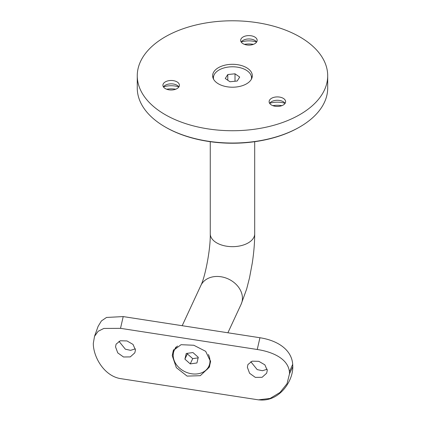 <?xml version="1.0" encoding="UTF-8"?>
<svg xmlns="http://www.w3.org/2000/svg" width="421" height="421" viewBox="0 0 421 421"><rect width="100%" height="100%" fill="white"/><g stroke="black" fill="none" stroke-linecap="round" stroke-linejoin="round"><path stroke-width="0.63" d="M299.81 126.937L299.247 127.263A94.425 54.514 180 0 1 165.711 127.263L165.153 126.937A95.214 54.972 0 0 0 299.81 126.937A95.214 54.972 0 0 0 327.696 88.068L327.696 75.759A95.214 54.972 0 0 0 299.81 36.885A95.214 54.972 0 0 0 196.044 24.971A95.214 54.972 0 0 0 137.262 75.759A95.214 54.972 0 0 0 165.153 114.628A95.214 54.972 0 0 0 268.919 126.547A95.214 54.972 0 0 0 327.696 75.759M166.642 89.226A16.187 9.346 180 0 1 175.689 89.226M163.49 86.863A16.187 9.346 180 0 1 178.841 86.863M163.448 86.926A8.252 4.763 180 0 1 165.332 85.242A8.252 4.763 180 0 1 176.999 85.242L176.999 85.242A8.252 4.763 180 0 1 178.883 86.926M165.332 88.61A8.252 4.763 180 0 1 162.911 85.242A8.252 4.763 180 0 1 168.005 80.843A8.252 4.763 180 0 1 176.999 81.874A8.252 4.763 180 0 1 179.42 85.242A8.252 4.763 180 0 1 174.326 89.647A8.252 4.763 180 0 1 165.332 88.61M244.385 44.342A16.187 9.346 180 0 1 253.431 44.342M241.233 41.979A16.187 9.346 180 0 1 256.584 41.979M241.191 42.042A8.252 4.763 180 0 1 243.075 40.358A8.252 4.763 180 0 1 254.742 40.358L254.742 40.358A8.252 4.763 180 0 1 256.626 42.042M243.075 43.726A8.252 4.763 180 0 1 240.659 40.358A8.252 4.763 180 0 1 245.753 35.959A8.252 4.763 180 0 1 254.742 36.99A8.252 4.763 180 0 1 257.163 40.358A8.252 4.763 180 0 1 252.068 44.758A8.252 4.763 180 0 1 243.075 43.726M272.84 105.655A16.187 9.346 180 0 1 281.891 105.655M269.687 103.292A16.187 9.346 180 0 1 285.043 103.292M269.645 103.356A8.252 4.763 180 0 1 271.529 101.671A8.252 4.763 180 0 1 283.201 101.671L283.201 101.671A8.252 4.763 180 0 1 285.085 103.356M271.529 105.039A8.252 4.763 180 0 1 269.114 101.671A8.252 4.763 180 0 1 274.208 97.272A8.252 4.763 180 0 1 283.201 98.303A8.252 4.763 180 0 1 285.617 101.671A8.252 4.763 180 0 1 280.523 106.076A8.252 4.763 180 0 1 271.529 105.039M246.506 67.66A19.834 11.451 0 0 0 224.888 65.176A19.834 11.451 0 0 0 212.642 75.759A19.834 11.451 0 0 0 218.452 83.858A19.834 11.451 0 0 0 240.07 86.337A19.834 11.451 0 0 0 252.316 75.759A19.834 11.451 0 0 0 246.506 67.66M213.7 75.959A19.834 11.451 0 0 0 212.931 77.701M137.262 75.759L137.262 88.068A95.214 54.972 0 0 0 165.153 126.937L165.711 127.263M252.026 77.701A19.834 11.451 0 0 0 251.258 75.959M210.568 361.581L205.669 351.325L193.813 345.252L181.062 344.694L173.299 350.509L172.247 355.65L176.346 367.644L187.103 376.106L200.291 375.69L209.29 367.212L210.568 361.581M173.784 349.598A19.834 15.645 -155.1 0 0 173.052 353.919A19.834 15.645 -155.1 0 0 173.21 356.05M267.282 370.354L264.846 364.812L258.81 361.334L252.147 361.165L247.932 364.533L247.359 367.27L249.579 373.274L255.331 377.379L262.104 377.295L266.646 373.222L267.282 370.354M135.457 349.962L133.02 344.415L126.984 340.936L120.322 340.773L116.107 344.141L115.533 346.878L117.754 352.882L123.506 356.987L130.278 356.903L134.82 352.83L135.457 349.962M205.111 370.859A19.834 15.645 -155.1 0 0 209.726 366.165M257.247 349.493C272.792 351.872 288.106 358.808 289.416 371.854L289.511 373.79L287.027 383.705L280.06 392.409L270.124 398.424L258.462 399.855L120.517 378.616C105.029 376.121 94.441 359.013 93.373 345.441L93.304 343.441L94.514 336.337L98.146 331.29L103.819 328.448L120.517 328.338L257.247 349.493L259.936 337.737C278.049 340.542 291.69 349.967 292.695 364.312L289.416 371.854M94.514 336.337L98.114 326.354L101.408 320.934L106.518 317.45L123.206 316.581L259.936 337.737M123.206 316.581L120.517 328.338M292.695 364.312L292.795 366.712L289.511 373.79M292.795 366.712C293.053 381.31 279.307 401.66 259.936 399.945M250.784 361.686L257.189 369.606L262.43 370.722L267.193 369.249M118.959 341.294L125.363 349.209L130.605 350.33L135.367 348.856M251.337 79.311A19.045 10.993 -0 0 0 251.521 77.78A19.045 10.993 -0 0 0 235.823 66.955A19.045 10.993 -0 0 0 214.61 73.975A19.045 10.993 -0 0 0 213.436 77.78A19.045 10.993 -0 0 0 213.621 79.311M239.702 77.059L235.013 73.807L227.793 74.528L225.256 78.495L229.945 81.748L237.17 81.032L239.702 77.059M235.013 81.248L235.013 73.807M227.793 80.253L227.793 74.528M175.999 347.051A19.045 15.019 -155.1 0 0 174.91 348.93L174.315 350.209A19.045 15.019 -155.1 0 0 179.551 368.117A19.045 15.019 -155.1 0 0 208.863 366.238A19.045 15.019 -155.1 0 0 208.395 354.503M177.525 346.025A19.045 15.019 -155.1 0 0 174.315 350.209M192.929 352.551L186.235 353.477L184.898 359.15L190.255 363.891L196.944 362.97L198.28 357.297L192.929 352.551M208.863 366.238L209.453 364.965A19.045 15.019 -155.1 0 0 210.542 360.75M187.482 353.308L187.345 353.882L192.697 358.624L198.144 357.871M192.697 358.624L190.255 363.891M187.345 353.882L184.898 359.15M210.263 141.698L210.263 233.839C210.653 249.253 205.006 277.571 200.828 285.543A22.218 17.524 24.9 0 1 220.978 276.755A22.218 17.524 24.9 0 1 241.133 304.251L227.893 332.779M210.263 233.839A22.218 12.825 0 0 0 226.73 246.227A22.218 12.825 0 0 0 253.942 237.155A22.218 12.825 0 0 0 254.694 233.839C254.668 242.964 253.852 252.779 252.242 263.278L249.516 277.818L246.653 289.064L241.133 304.251M200.828 285.543L182.188 325.707M254.694 141.698L254.694 233.839M258.462 399.855L260.01 399.95M251.521 78.964L251.521 77.78M213.436 78.964L213.436 77.78"/></g></svg>
